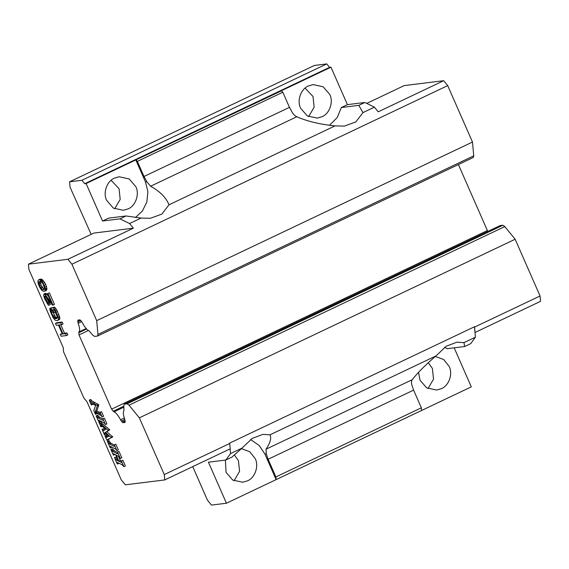 <?xml version="1.0" encoding="UTF-8"?>
<svg xmlns="http://www.w3.org/2000/svg" width="569" height="569" viewBox="0 0 569 569"><rect width="100%" height="100%" fill="white"/><g stroke="black" fill="none" stroke-linecap="round" stroke-linejoin="round"><path stroke-width="0.85" d="M88.394 330.497L79.02 334.949L111.588 409.154L487.384 230.559L458.401 164.541M125.016 422.461L124.789 419.325A11.43 3.435 -115.4 0 1 123.992 410.612L123.772 405.818L124.355 404.161L127.107 403.819L129.014 405.171L139.355 417.838L164.27 474.582L164.761 479.93L125.308 484.816L121.289 479.902L87.057 401.906L83.842 397.973L63.572 351.791L63.18 347.517L28.941 269.521L28.45 264.172L67.903 259.286L71.914 264.208L96.694 320.646L97.96 334.43L97.534 336.044L473.33 157.449L473.749 155.842L472.483 142.051L447.711 85.613L443.692 80.698L404.239 85.578L366.742 103.402M487.996 231.313L487.384 230.559M500.151 225.573L124.191 404.21L500.151 225.573L502.896 225.232L127.107 403.819M444.574 347.346L447.22 348.69L464.667 346.528L470.727 343.648L475.414 337.197L474.596 327.097L540.059 295.994L515.151 239.243L504.803 226.576L502.896 225.232M540.059 295.994L540.55 301.335L475.087 332.445M38.607 279.834L40.058 279.144L41.772 279.265L44.78 282.615L46.473 286.463L46.928 289.116L46.139 290.56L43.671 291.378L41.757 290.261L39.958 287.779L38.272 283.931L37.817 281.285L38.607 279.834L39.617 279.706L42.291 281.747L45.015 287.153L45.47 289.806L44.681 291.257M49.403 292.864L54.468 304.408L53.017 305.098L47.945 293.554L49.403 292.864L47.945 293.554M46.608 297.701L50.278 304.593L48.827 305.283L48.237 305.012L44.773 299.017L43.706 295.773L43.898 294.059L45.335 294.891L51.324 302.601L47.383 293.625M43.898 294.059L45.356 293.362L46.167 293.604L48.742 296.712M51.217 308.028L54.361 307.125L56.751 309.877L59.766 317.282L59.709 319.316L57.832 320.397L56.146 320.603L54.709 319.771L52.91 317.289L50.236 311.193L49.788 308.54L50.207 308.156L51.502 312.73L53.443 316.883L55.3 318.683L56.985 318.469L57.156 316.421L54.759 310.973L53.635 309.756L52.739 309.87L54.005 312.758L53.33 312.836L51.217 308.028L54.361 307.125M50.207 308.156L51.793 307.758M52.881 311.819L55.549 317.125L57.313 317.922M60.798 324.764L64.525 333.256L67 332.95L67.846 334.878L66.388 335.568L61.103 336.222L60.257 334.295L62.398 334.031L58.458 325.055L56.317 325.319L55.47 323.391L60.755 322.737L61.601 324.664L59.126 324.97L63.074 333.946L64.525 333.256M60.257 334.295L62.185 333.548M55.47 323.391L56.928 322.701L62.213 322.047L63.059 323.974L61.601 324.664M99.845 412.262L101.574 411.707L103.586 416.302L102.128 416.992L100.116 412.397L100.308 413.912M93.032 404.274L91.31 404.836L89.262 400.171L90.72 399.481L91.687 400.789L98.501 404.523L98.778 405.142L96.837 410.882L99.931 412.454M102.683 418.72L104.404 418.172L106.901 423.855L105.45 424.552L102.953 418.862L103.103 420.199L102.349 420.107L98.245 418.016L99.703 417.326L102.747 418.876M100.464 421.216L98.75 421.778L96.168 415.889L97.619 415.199L99.703 417.326M106.19 434.254L104.468 434.801L102.036 429.268L103.757 428.72L104.426 429.915L102.968 430.612L103.33 430.818L105.841 429.204L101.076 425.377L100.933 426.75L98.985 422.326L108.01 430.192L108.21 430.641L105.386 432.39L111.282 437.646L107.633 439.538L107.178 440.292L107.669 441.629L109.12 440.932L108.636 439.595L107.178 440.292M98.985 422.326L100.713 421.771L101.574 423.03L109.468 429.503L109.668 429.951L106.837 431.7L112.74 436.949L109.084 438.848L108.636 439.595M106.695 435.399L104.973 435.954L106.424 435.264L107.705 436.8M115.848 444.24L114.127 444.787L115.848 444.24L118.345 449.923L116.894 450.612L115.841 449.204L110.727 446.445L110.009 446.402L110.187 447.839L107.605 441.957L109.689 444.076L113.793 446.167L114.547 446.267L113.793 446.167L114.504 445.833M107.605 441.957L109.063 441.267L111.14 443.386L114.191 444.944M115.087 454.524L113.366 455.086L110.912 449.496L112.37 448.806L114.405 450.819L117.449 452.369M114.405 450.819L112.947 451.509L117.05 453.6L117.854 453.706L117.306 452.028L119.028 451.48L121.816 457.825L120.095 458.386L119.298 456.921L116.112 454.951L118.864 461.217L121.617 462.448L121.46 461.025L123.942 466.68L121.873 464.589L117.036 462.32M118.388 456.139L120.315 460.527L121.24 461.004M121.19 460.883L122.918 460.335L125.393 465.983L123.942 466.68M114.469 457.583L116.19 457.028L116.972 458.486L115.514 459.176L114.469 457.583L117.242 463.906L117.107 462.298M125.23 421.693L123.075 422.717L125.088 422.411M123.075 422.717L122.122 422.042L125.13 420.612M124.839 419.453L121.353 421.11L122.122 422.042M121.353 421.11L120.528 419.801A11.43 3.435 -115.4 0 0 114.035 411.856A2.817 0.846 64.6 0 1 113.267 411.202L123.807 406.195M111.588 409.154L113.267 411.202M86.602 329.017L78.814 332.723L79.02 334.949M78.814 332.723A2.817 0.846 64.6 0 1 78.963 331.955A11.43 3.435 -115.4 0 0 78.166 323.306L77.825 321.94L80.819 320.511L79.888 319.863L78.024 320.091L77.825 321.94M97.37 336.087L94.625 336.428L92.719 335.084L88.928 330.731A11.43 3.435 -115.4 0 1 82.391 322.73L80.834 320.532M443.685 80.698L378.229 111.808L374.43 107.164L362.958 112.619L355.838 121.908L344.437 126.083L334.999 125.905L169 204.797L161.881 214.086L150.479 218.261L141.041 218.083L129.561 223.539L133.359 228.183L93.913 233.062L28.45 264.172M67.903 259.293L133.359 228.183M447.711 85.613L71.914 264.208M139.355 417.838L515.151 239.243M164.27 474.582L229.727 443.471L229.584 443.144L474.454 326.77L474.596 327.097M96.694 320.646L472.483 142.051M112.641 448.941L111.183 449.638L112.947 451.509M106.666 437.341L108.914 436.167L104.881 432.717L104.262 433.628L104.732 434.944M90.983 399.616L89.532 400.313L90.229 401.479L97.05 405.213L97.32 405.839L95.379 411.579L100.364 413.812M97.15 413.656L95.428 414.218L93.807 410.512L95.656 405.405L91.054 403.314L91.573 404.964M62.213 322.047L60.755 322.737M57.569 311.463L56.111 312.153L58.308 317.971L58.422 319.309L57.832 320.397M56.751 309.877L55.293 310.567L56.111 312.153M46.117 297.068L44.887 297.651L48.827 305.283M45.42 296.314L44.688 296.662L44.887 297.651M41.772 279.265L40.321 279.962M41.068 279.016L39.617 279.706M117.826 459.624L116.737 460.143L115.514 459.176M111.14 443.386L109.689 444.076M104.973 435.954L107.669 441.629M103.757 428.72L102.306 429.41L102.968 430.612M105.45 424.552L104.397 423.137L99.283 420.377L98.565 420.335L99.013 421.906M55.549 317.125L54.091 317.815M54.901 316.193L53.443 316.883M46.935 298.583L45.477 299.273M53.017 305.098L52.455 305.169L45.698 296.541L44.972 295.951L44.688 296.662M122.918 460.335L121.46 461.025M113.252 453.685L115.678 454.731L118.43 461.004L116.737 460.143M112.74 436.949L111.282 437.646M100.813 425.271L100.741 425.69L101.204 425.47M98.501 404.523L97.05 405.213M54.226 314.92L52.768 315.61M58.835 314.351L57.377 315.041M46.558 290.176L45.107 290.866M229.727 443.471L230.217 448.82L164.761 479.93M120.315 460.527L118.864 461.217M102.292 426.33L101.182 426.857M102.128 416.992L101.097 415.612L95.194 412.34L95.692 414.346M55.364 312.111L54.005 312.758M59.425 315.966L57.967 316.663M47.497 299.863L46.039 300.553M46.928 289.116L45.47 289.806M46.843 288.106L45.385 288.803M104.404 418.172L102.953 418.862M101.574 411.707L100.116 412.397M46.786 294.201L45.335 294.891M46.167 293.604L44.716 294.294M49.574 302.985L48.123 303.675M106.837 431.7L105.386 432.39M109.668 429.951L108.21 430.641M52.426 310.781L51.054 311.428M52.028 309.877L50.854 310.439M116.19 457.028L114.732 457.718M112.541 436.501L111.09 437.191M109.468 429.503L108.01 430.192M66.388 335.568L65.542 333.64L67 332.95M52.96 312.032L51.502 312.73M46.758 289.813L45.3 290.503M119.028 451.48L117.577 452.17L120.358 458.514M109.326 441.409L107.875 442.099M106.588 437.383L105.237 436.096M96.837 410.882L95.379 411.579M59.709 319.316L58.251 320.006M59.873 318.619L58.422 319.309M46.473 286.463L45.015 287.153M45.74 284.528L44.29 285.218M48.308 301.449L46.857 302.146M118.957 463.344L117.506 464.034M113.359 453.664L113.629 455.214M111.908 447.277L110.45 447.967M100.713 421.771L99.255 422.461M103.103 420.199L102.349 420.107L103.06 419.766M54.951 307.395L53.493 308.085L55.293 310.567M52.903 307.822L53.493 308.085M45.577 293.334L44.126 294.031M48.955 302.388L47.504 303.078M99.283 420.377L98.828 420.214M51.935 309.657L51.054 310.077M55.961 308.618L54.51 309.308M43.742 281.05L42.291 281.747M42.981 280.133L41.53 280.823M97.889 415.342L96.431 416.031L98.245 418.016M98.778 405.142L97.32 405.839M56.167 317.722L54.709 318.412M44.78 282.615L43.329 283.305M116.894 450.612L114.397 444.93M59.766 317.282L58.308 317.971M56.758 317.993L55.3 318.683M114.127 444.787L114.547 446.267M42.255 279.55L40.797 280.24M110.727 446.445L110.265 446.274M65.542 333.64L63.074 333.946M374.43 107.164L364.857 102.477L347.417 104.639L330.973 67.178L329.565 67.355L326.755 63.913L314.429 65.442L69.56 181.817L81.886 180.288L84.696 183.73L86.104 183.552L102.548 221.014L108.608 218.133L126.048 215.971L119.988 218.852L102.548 221.014M421.601 410.477L421.359 407.802L275.887 476.936L276.136 479.61L471.303 386.856L454.169 347.83M141.041 218.083L126.048 215.971M129.561 223.539L119.988 218.852M334.999 125.905C319.998 124.376 307.267 121.332 296.805 116.759L150.586 186.248C159.91 191.362 166.048 197.543 169 204.797M135.436 217.55L142.399 210.999L146.838 202.002L147.897 191.682L145.493 181.995L135.806 159.932L86.104 183.552M150.586 186.248L146.902 181.824L144 176.482L289.465 107.349L282.829 92.228L281.271 90.798L330.973 67.178M364.857 102.477L358.797 105.357L362.958 112.619M296.805 116.759C295.325 116.126 293.846 114.767 292.366 112.69L289.465 107.349M329.394 125.365L337.232 117.577L341.357 107.52L347.417 104.639M358.797 105.357L341.357 107.52M192.727 466.637L207.45 500.172L211.462 505.087L226.434 503.231L208.41 462.184L225.857 460.022L230.545 453.571L242.017 448.116L252.188 438.45L262.949 434.353L269.976 434.83L435.975 355.938L446.146 346.272L456.907 342.175L463.934 342.652L475.414 337.197M230.111 448.87L230.545 453.571M91.154 234.364L70.051 187.165L69.56 181.817M474.98 332.46L474.454 326.77M43.87 289.664L42.262 289.521L40.378 287.388L38.777 283.191L38.884 281.826L39.417 281.42L41.025 281.563L42.91 283.696L44.51 287.893L44.403 289.258L43.87 289.664M250.616 439.524L259.18 445.477L264.87 453.955L276.136 479.61L226.434 503.231M435.356 356.457L443.735 359.558L449.133 366.386C453.088 373.876 448.927 385.796 441.345 388.691L436.658 390.064L426.665 387.873L420.036 380.213L418.556 372.432M463.934 342.652L464.667 346.528M308.448 85.947L313.128 84.582L323.121 86.773L329.75 94.433C333.704 101.915 329.543 113.843 321.962 116.737L317.282 118.103L307.281 115.912L300.66 108.259C296.705 100.77 300.859 88.842 308.448 85.947M308.604 116.631L314.145 107.228L313.021 96.502L305.069 88.124M114.646 208.809L120.187 199.406L119.063 188.68L111.119 180.302M84.696 183.73L329.565 67.355M135.806 159.932L281.627 90.755M81.886 180.288L326.755 63.913M427.988 388.591L433.528 379.189L432.397 368.456L428.279 362.688M234.03 480.769L239.57 471.367L238.439 460.634L234.321 454.866M136.162 159.889L137.364 161.361L144 176.482M114.49 178.125L119.17 176.76L129.17 178.951L135.792 186.604C139.754 194.093 135.593 206.021 128.004 208.915L123.324 210.281L113.331 208.09L106.702 200.43C102.747 192.948 106.908 181.02 114.49 178.125M225.857 460.022L231.917 457.142L242.017 448.116M241.398 448.628L249.777 451.736L255.175 458.564C259.13 466.047 254.969 477.974 247.387 480.869L242.7 482.235L232.707 480.051L226.078 472.391L225.367 460.086M269.976 434.83C271.612 438.009 270.289 442.803 266.007 449.197L412.233 379.708C417.646 372.773 425.555 364.85 435.975 355.938M421.359 407.802L413.592 390.121L268.127 459.254L266.285 453.778L266.007 449.197M412.233 379.708C411.479 380.647 411.316 382.297 411.75 384.644L413.592 390.121M39.567 285.802L41.018 285.112L40.321 281.356M38.977 284.187L40.427 283.49M44.418 289.038L42.262 289.521M43.721 288.832L41.018 285.112M41.025 288.327L42.483 287.637M40.378 287.388L41.836 286.698M38.777 283.191L40.228 282.501M38.884 281.826L39.851 281.371M43.08 289.763L44.41 289.13M282.829 92.228L137.364 161.361M268.127 459.254L275.887 476.936M123.893 407.169L114.035 411.856M120.528 419.801L124.327 417.995M81.716 321.62L78.166 323.306M78.963 331.955L86.161 328.533M79.959 319.863L77.733 320.916M504.803 226.576L129.014 405.171M97.96 334.43L473.749 155.842M113.231 449.965L111.773 450.662M104.909 432.746L104.447 432.966M94.482 402.475L93.024 403.172M91.687 400.789L90.229 401.479M110.009 442.568L108.551 443.258M109.084 438.848L107.633 439.538M121.574 461.886L120.841 462.234M102.697 423.997L101.246 424.687M107.626 436.836L106.247 437.49M100.258 413.336L99.532 413.684M107.228 436.409L105.777 437.099M105.343 433.116L104.262 433.628M117.776 453.258L117.05 453.6M101.574 423.03L100.123 423.72M98.565 416.501L97.107 417.191M96.054 412.781L95.272 413.151M146.902 181.824L145.493 181.995M264.87 453.955L266.285 453.778"/></g></svg>
